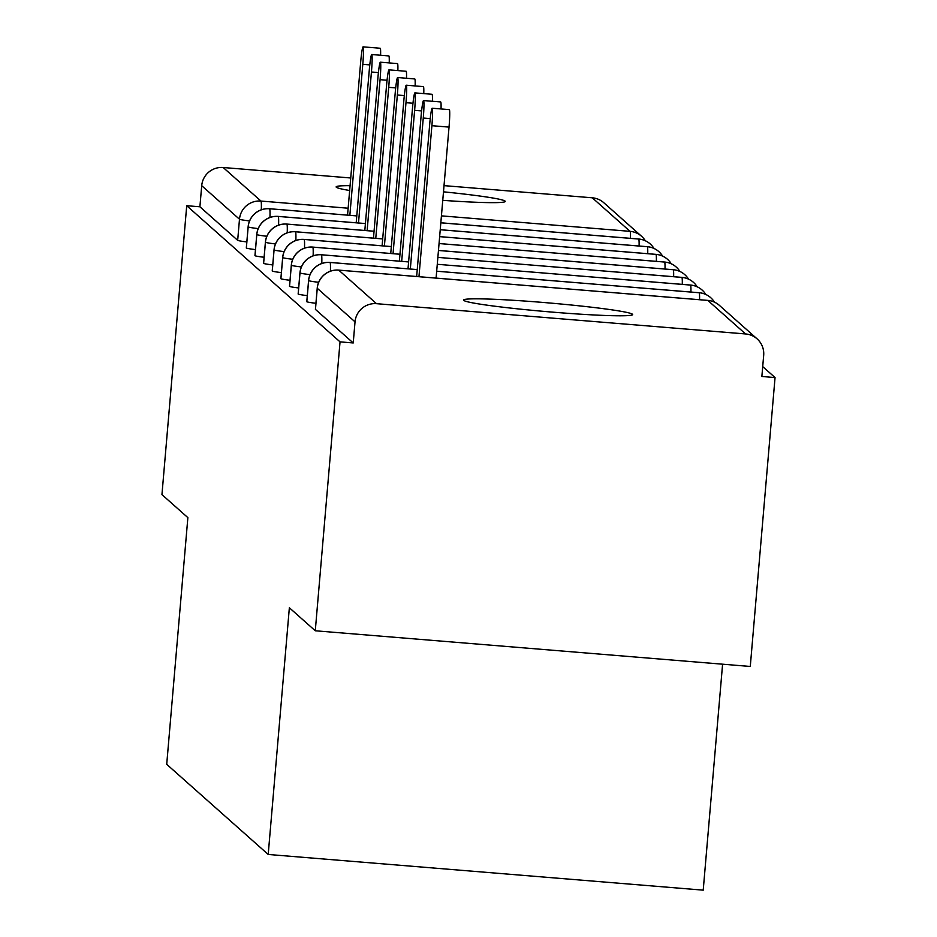 <?xml version="1.0" encoding="UTF-8"?>
<svg xmlns="http://www.w3.org/2000/svg" width="937" height="937" viewBox="0 0 937 937"><rect width="100%" height="100%" fill="white"/><g stroke="black" fill="none" stroke-linecap="round" stroke-linejoin="round"><path stroke-width="1.41" d="M463.733 300.39A84.857 4.427 -175.1 0 1 463.546 300.063A84.857 4.427 -175.1 0 1 545.521 302.651A84.857 4.427 -175.1 0 1 632.463 314.235A84.857 4.427 -175.1 0 1 632.639 314.563A84.857 4.427 -175.1 0 1 550.675 311.974A84.857 4.427 -175.1 0 1 463.733 300.39M349.653 190.504A84.857 4.427 -175.1 0 1 336.324 187.248A84.857 4.427 -175.1 0 1 336.137 186.92A84.857 4.427 -175.1 0 1 350.075 185.678M443.494 191.827A84.857 4.427 -175.1 0 1 505.055 201.08A84.857 4.427 -175.1 0 1 505.23 201.408A84.857 4.427 -175.1 0 1 442.756 200.342M775.051 377.564L761.863 376.475L763.678 355.369A19.888 19.818 131.6 0 0 745.594 333.959L376.498 303.682A19.888 19.818 131.6 0 0 355.029 321.848L353.226 342.954L340.037 341.864L315.277 630.777L750.279 666.465L775.051 377.564L762.718 366.601M722.591 664.192L703.218 890.15L268.205 854.462L166.716 764.323L187.868 517.634L161.949 494.619L186.721 205.707L199.897 206.784L237.67 240.329L239.485 219.223L201.713 185.678L199.897 206.784M201.713 185.678A19.888 19.818 -48.4 0 1 223.182 167.512L350.731 177.983M444.021 185.631L592.278 197.801A19.888 19.818 -48.4 0 1 603.791 202.72L641.552 236.265A19.888 19.818 -48.4 0 1 645.312 240.762A19.888 19.888 0 0 0 641.552 236.265A19.888 19.818 -48.4 0 0 630.051 231.345L592.278 197.801M340.037 341.864L186.721 205.707M315.277 630.777L289.357 607.762L268.205 854.462M246.829 241.922A19.888 1.042 -175.1 0 1 237.67 240.329M353.226 342.954L315.453 309.409A19.888 1.042 -175.1 0 1 315.406 309.327A19.888 1.042 -175.1 0 1 315.464 309.269M315.933 303.295A19.888 1.042 -175.1 0 1 306.821 301.737A19.888 1.042 -175.1 0 1 306.774 301.655A19.888 1.042 -175.1 0 1 306.832 301.597M307.289 295.623A19.888 1.042 -175.1 0 1 298.177 294.066A19.888 1.042 -175.1 0 1 298.142 293.995A19.888 1.042 -175.1 0 1 298.189 293.925M298.657 287.952A19.888 1.042 -175.1 0 1 289.545 286.394A19.888 1.042 -175.1 0 1 289.498 286.324A19.888 1.042 -175.1 0 1 289.556 286.253M290.013 280.28A19.888 1.042 -175.1 0 1 280.901 278.722A19.888 1.042 -175.1 0 1 280.866 278.652A19.888 1.042 -175.1 0 1 280.913 278.582M281.381 272.608A19.888 1.042 -175.1 0 1 272.269 271.051A19.888 1.042 -175.1 0 1 272.222 270.98A19.888 1.042 -175.1 0 1 272.28 270.91M272.737 264.937A19.888 1.042 -175.1 0 1 263.625 263.379A19.888 1.042 -175.1 0 1 263.59 263.309A19.888 1.042 -175.1 0 1 263.637 263.238M264.105 257.265A19.888 1.042 -175.1 0 1 254.993 255.707A19.888 1.042 -175.1 0 1 254.946 255.637A19.888 1.042 -175.1 0 1 255.005 255.567M255.461 249.593A19.888 1.042 -175.1 0 1 246.349 248.036A19.888 1.042 -175.1 0 1 246.314 247.965A19.888 1.042 -175.1 0 1 246.361 247.895M356.774 215.92L269.633 208.764A19.888 19.818 131.6 0 0 248.164 226.93L246.349 248.036M653.979 248.446A19.888 19.818 131.6 0 0 638.729 239.052L440.835 222.819M365.418 223.592L278.266 216.435A19.888 19.818 131.6 0 0 256.797 234.601L254.993 255.707M662.611 256.106A19.888 19.818 131.6 0 0 647.362 246.724L440.238 229.729M374.05 231.263L286.909 224.107A19.888 19.818 131.6 0 0 265.44 242.273L263.625 263.379M671.255 263.777A19.888 19.818 131.6 0 0 656.005 254.395L439.652 236.639M382.694 238.935L295.542 231.779A19.888 19.818 131.6 0 0 274.072 249.945L272.269 271.051M679.887 271.449A19.888 19.818 131.6 0 0 664.638 262.067L439.055 243.55M391.326 246.607L304.185 239.45A19.888 19.818 131.6 0 0 282.716 257.616L280.901 278.722M688.531 279.121A19.888 19.818 131.6 0 0 673.281 269.739L438.457 250.472M399.958 254.267L312.817 247.122A19.888 19.818 131.6 0 0 291.348 265.288L289.545 286.394M697.163 286.792A19.888 19.818 131.6 0 0 681.913 277.411L437.872 257.382L681.843 277.375A19.888 1.382 94.7 0 1 681.913 277.411A19.888 1.382 94.7 0 1 682.288 284.368M408.602 261.938L321.461 254.794A19.888 19.818 131.6 0 0 299.992 272.96L298.177 294.066M705.807 294.464A19.888 19.818 131.6 0 0 690.557 285.082L437.274 264.293L690.487 285.047A19.888 1.382 94.7 0 1 690.557 285.082A19.888 1.382 94.7 0 1 690.92 292.039M417.234 269.61L330.093 262.465A19.888 19.818 131.6 0 0 308.624 280.631L306.821 301.737M714.439 302.136A19.888 19.818 131.6 0 0 699.189 292.754L436.689 271.215L699.119 292.719A19.888 1.382 94.7 0 1 699.189 292.754A19.888 1.382 94.7 0 1 699.564 299.711M369.787 64.899L362.795 64.325A16.573 1.16 -85.3 0 0 363.076 46.85A16.573 1.16 -85.3 0 0 360.64 62.404L347.545 215.135M363.076 46.85L380.211 48.255A16.573 1.16 94.7 0 1 380.586 55.248M362.795 64.325L349.852 215.323M378.419 72.571L371.439 71.997A16.573 1.16 -85.3 0 0 371.708 54.522A16.573 1.16 -85.3 0 0 369.283 70.076L356.189 222.807M371.708 54.522L388.855 55.927A16.573 1.16 94.7 0 1 389.218 62.92M371.439 71.997L358.496 222.994M387.063 80.242L380.071 79.668A16.573 1.16 -85.3 0 0 380.352 62.193A16.573 1.16 -85.3 0 0 377.916 77.748L364.821 230.479M380.352 62.193L397.487 63.599A16.573 1.16 94.7 0 1 397.862 70.591M380.071 79.668L367.128 230.666M395.695 87.914L388.714 87.34A16.573 1.16 -85.3 0 0 388.984 69.865A16.573 1.16 -85.3 0 0 386.548 85.419L373.465 238.15M388.984 69.865L406.119 71.271A16.573 1.16 94.7 0 1 406.494 78.263M388.714 87.34L375.772 238.338M404.327 95.586L397.347 95.012A16.573 1.16 -85.3 0 0 397.628 77.537A16.573 1.16 -85.3 0 0 395.191 93.091L382.097 245.822M397.628 77.537L414.763 78.942A16.573 1.16 94.7 0 1 415.138 85.935M397.347 95.012L384.404 246.009M412.971 103.257L405.99 102.683A16.573 1.16 -85.3 0 0 406.26 85.208A16.573 1.16 -85.3 0 0 403.824 100.763L390.741 253.482M406.26 85.208L423.395 86.614A16.573 1.16 94.7 0 1 423.77 93.606M405.99 102.683L393.048 253.681M421.603 110.929L414.622 110.355A16.573 1.16 -85.3 0 0 414.904 92.88A16.573 1.16 -85.3 0 0 412.467 108.434L399.373 261.154M414.904 92.88L432.039 94.286A16.573 1.16 94.7 0 1 432.414 101.278M414.622 110.355L401.68 261.353M430.247 118.601L423.266 118.027A16.573 1.16 -85.3 0 0 423.536 100.552A16.573 1.16 -85.3 0 0 421.1 116.106L408.017 268.825M423.536 100.552L440.671 101.957A16.573 1.16 94.7 0 1 441.046 108.95M423.266 118.027L410.324 269.024M432.18 108.224L449.315 109.629A16.573 1.16 94.7 0 1 449.034 127.104L431.898 125.699A16.573 1.16 -85.3 0 0 432.18 108.224A16.573 1.16 -85.3 0 0 429.743 123.778L416.649 276.497M449.034 127.104L436.092 278.102M431.898 125.699L418.956 276.684M223.182 167.512L260.954 201.057L348.142 208.213M441.432 215.861L630.051 231.345A19.888 1.382 94.7 0 1 630.46 238.349M249.57 220.921A19.888 1.042 4.9 0 1 239.485 219.223A19.888 19.818 -48.4 0 1 260.954 201.057A19.888 1.382 94.7 0 1 261.306 209.806M745.594 333.959L707.833 300.414L338.737 270.137L376.498 303.682M355.029 321.848L317.268 288.303L315.453 309.409M757.108 338.878L719.335 305.333A19.888 19.818 131.6 0 0 707.833 300.414A19.888 1.382 94.7 0 0 707.763 300.39A19.888 1.382 94.7 0 0 707.681 300.402M338.585 270.125A19.888 1.382 94.7 0 1 338.667 270.102A19.888 1.382 94.7 0 1 338.737 270.137A19.888 19.818 131.6 0 0 317.268 288.303A19.888 1.042 4.9 0 1 317.221 288.221L315.406 309.327M269.481 208.752A19.888 1.382 94.7 0 1 269.563 208.728A19.888 19.888 0 0 0 248.118 226.859A19.888 1.042 4.9 0 0 248.164 226.93A19.888 1.042 4.9 0 0 258.202 228.593M356.774 215.885L269.563 208.728A19.888 1.382 94.7 0 1 269.633 208.764A19.888 1.382 94.7 0 1 269.95 217.478M638.589 239.04A19.888 1.382 94.7 0 1 638.659 239.017A19.888 1.382 94.7 0 1 638.729 239.052A19.888 1.382 94.7 0 1 639.093 246.021M278.125 216.424A19.888 1.382 94.7 0 1 278.195 216.4A19.888 19.888 0 0 0 256.761 234.531A19.888 1.042 4.9 0 0 256.797 234.601A19.888 1.042 4.9 0 0 266.846 236.265M365.418 223.556L278.195 216.4A19.888 1.382 94.7 0 1 278.266 216.435A19.888 1.382 94.7 0 1 278.582 225.149M647.221 246.712A19.888 1.382 94.7 0 1 647.291 246.689A19.888 1.382 94.7 0 1 647.362 246.724A19.888 1.382 94.7 0 1 647.736 253.693M286.757 224.095A19.888 1.382 94.7 0 1 286.839 224.072A19.888 19.888 0 0 0 265.394 242.203A19.888 1.042 4.9 0 0 265.44 242.273A19.888 1.042 4.9 0 0 275.478 243.936M374.05 231.228L286.839 224.072A19.888 1.382 94.7 0 1 286.909 224.107A19.888 1.382 94.7 0 1 287.226 232.809M655.865 254.384A19.888 1.382 94.7 0 1 655.935 254.36A19.888 1.382 94.7 0 1 656.005 254.395A19.888 1.382 94.7 0 1 656.368 261.353M295.401 231.767A19.888 1.382 94.7 0 1 295.471 231.744A19.888 19.888 0 0 0 274.037 249.874A19.888 1.042 4.9 0 0 274.072 249.945A19.888 1.042 4.9 0 0 284.122 251.608M382.694 238.9L295.471 231.744A19.888 1.382 94.7 0 1 295.542 231.779A19.888 1.382 94.7 0 1 295.858 240.481M664.497 262.055A19.888 1.382 94.7 0 1 664.567 262.032A19.888 1.382 94.7 0 1 664.638 262.067A19.888 1.382 94.7 0 1 665.012 269.024M304.502 248.153A19.888 1.382 94.7 0 0 304.185 239.45A19.888 1.382 94.7 0 0 304.115 239.415A19.888 19.888 0 0 0 282.669 257.546A19.888 1.042 4.9 0 0 282.716 257.616A19.888 1.042 4.9 0 0 292.754 259.28M673.129 269.727A19.888 1.382 94.7 0 1 673.211 269.704A19.888 1.382 94.7 0 1 673.281 269.739A19.888 1.382 94.7 0 1 673.644 276.696M313.134 255.824A19.888 1.382 94.7 0 0 312.817 247.122A19.888 1.382 94.7 0 0 312.747 247.087A19.888 19.888 0 0 0 291.313 265.206A19.888 1.042 4.9 0 0 291.348 265.288A19.888 1.042 4.9 0 0 301.398 266.951M681.773 277.399A19.888 1.382 94.7 0 1 681.843 277.375A19.888 19.888 0 0 1 693.427 282.318M321.309 254.782A19.888 1.382 94.7 0 1 321.391 254.759A19.888 19.888 0 0 0 299.945 272.878A19.888 1.042 4.9 0 0 299.992 272.96A19.888 1.042 4.9 0 0 310.03 274.623M408.602 261.915L321.391 254.759A19.888 1.382 94.7 0 1 321.461 254.794A19.888 1.382 94.7 0 1 321.778 263.496M690.405 285.071A19.888 1.382 94.7 0 1 690.487 285.047A19.888 19.888 0 0 1 702.059 289.99M329.953 262.454A19.888 1.382 94.7 0 1 330.023 262.43A19.888 19.888 0 0 0 308.578 280.55A19.888 1.042 4.9 0 0 308.624 280.631A19.888 1.042 4.9 0 0 318.674 282.295M417.246 269.587L330.023 262.43A19.888 1.382 94.7 0 1 330.093 262.465A19.888 1.382 94.7 0 1 330.41 271.168M699.049 292.731A19.888 1.382 94.7 0 1 699.119 292.719A19.888 19.888 0 0 1 710.703 297.661M248.118 226.859L246.314 247.965M440.835 222.783L638.659 239.017A19.888 19.888 0 0 1 650.243 243.971M256.761 234.531L254.946 255.637M440.238 229.706L647.291 246.689A19.888 19.888 0 0 1 658.875 251.643M265.394 242.203L263.59 263.309M439.652 236.616L655.935 254.36A19.888 19.888 0 0 1 667.519 259.315M274.037 249.874L272.222 270.98M439.055 243.526L664.567 262.032A19.888 19.888 0 0 1 676.151 266.986M282.669 257.546L280.866 278.652M304.115 239.415L391.326 246.572M438.469 250.437L673.211 269.704A19.888 19.888 0 0 1 684.795 274.658M291.313 265.206L289.498 286.324M312.747 247.087L399.97 254.243M299.945 272.878L298.142 293.995M308.578 280.55L306.774 301.655M719.335 305.333A19.888 19.888 0 0 0 707.763 300.39L338.667 270.102A19.888 19.888 0 0 0 317.221 288.221"/></g></svg>
